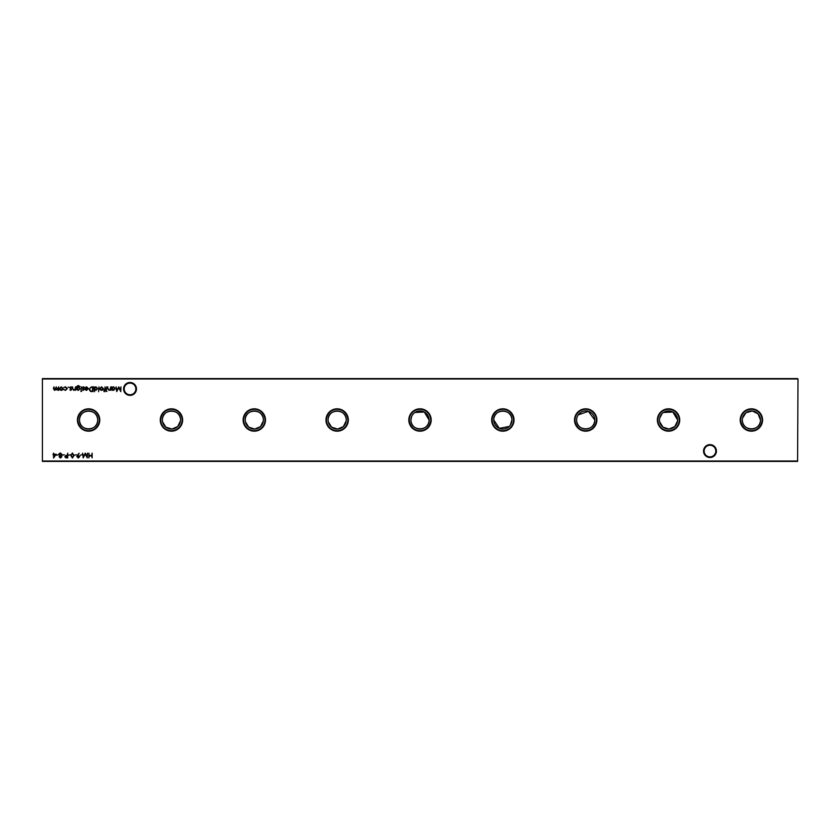 <?xml version="1.0" encoding="UTF-8"?>
<svg xmlns="http://www.w3.org/2000/svg" width="840" height="840" viewBox="0 0 840 840"><rect width="100%" height="100%" fill="white"/><g stroke="black" fill="none" stroke-linecap="round" stroke-linejoin="round"><path stroke-width="1.26" d="M703.532 451.07A6.437 6.437 0 0 1 709.968 444.623A6.437 6.437 0 0 1 716.415 451.07A6.437 6.437 0 0 1 709.968 457.506A6.437 6.437 0 0 1 703.532 451.07M715.796 451.07A5.817 5.817 0 0 0 709.968 445.253A5.817 5.817 0 0 0 704.151 451.07A5.817 5.817 0 0 0 709.968 456.887A5.817 5.817 0 0 0 715.796 451.07M123.585 388.931A6.437 6.437 0 0 1 130.032 382.494A6.437 6.437 0 0 1 136.469 388.931A6.437 6.437 0 0 1 130.032 395.378A6.437 6.437 0 0 1 123.585 388.931M135.849 388.931A5.817 5.817 0 0 0 130.032 383.114A5.817 5.817 0 0 0 124.205 388.931A5.817 5.817 0 0 0 130.032 394.748A5.817 5.817 0 0 0 135.849 388.931M762.573 420A11.183 11.183 0 0 0 751.401 408.818A11.183 11.183 0 0 0 740.219 420A11.183 11.183 0 0 0 751.401 431.183A11.183 11.183 0 0 0 762.573 420M762.09 420A10.7 10.7 0 0 0 751.401 409.3A10.7 10.7 0 0 0 740.702 420A10.7 10.7 0 0 0 751.401 430.7A10.7 10.7 0 0 0 762.09 420M742.329 420A9.072 9.072 0 0 0 751.401 429.072A9.072 9.072 0 0 0 760.473 420A9.072 9.072 0 0 0 751.401 410.928A9.072 9.072 0 0 0 742.329 420C741.783 431.718 760.998 431.729 760.473 420L758.079 413.868L752.315 410.97L745.973 412.734L742.508 418.173M679.728 420A11.183 11.183 0 0 0 668.546 408.818A11.183 11.183 0 0 0 657.374 420A11.183 11.183 0 0 0 668.546 431.183A11.183 11.183 0 0 0 679.728 420M679.245 420A10.7 10.7 0 0 0 668.546 409.3A10.7 10.7 0 0 0 657.856 420A10.7 10.7 0 0 0 668.546 430.7A10.7 10.7 0 0 0 679.245 420M677.618 420A9.072 9.072 0 0 0 668.546 410.928A9.072 9.072 0 0 0 659.474 420A9.072 9.072 0 0 0 668.546 429.072A9.072 9.072 0 0 0 677.618 420L672.861 412.02L663.474 412.482M662.151 413.574L659.663 418.173M596.873 420A11.183 11.183 0 0 0 585.7 408.818A11.183 11.183 0 0 0 574.518 420A11.183 11.183 0 0 0 585.7 431.183A11.183 11.183 0 0 0 596.873 420M596.389 420A10.7 10.7 0 0 0 585.7 409.3A10.7 10.7 0 0 0 575.001 420A10.7 10.7 0 0 0 585.7 430.7A10.7 10.7 0 0 0 596.389 420M576.629 420A9.072 9.072 0 0 0 585.7 429.072A9.072 9.072 0 0 0 594.773 420A9.072 9.072 0 0 0 585.7 410.928A9.072 9.072 0 0 0 576.629 420C576.093 431.718 595.308 431.729 594.773 420L588.399 411.338L578.193 414.897M577.353 416.441L576.817 418.173M514.028 420A11.183 11.183 0 0 0 502.845 408.818A11.183 11.183 0 0 0 491.673 420A11.183 11.183 0 0 0 502.845 431.183A11.183 11.183 0 0 0 514.028 420M513.544 420A10.7 10.7 0 0 0 502.845 409.3A10.7 10.7 0 0 0 492.156 420A10.7 10.7 0 0 0 502.845 430.7A10.7 10.7 0 0 0 513.544 420M510.342 425.114L511.917 420A9.072 9.072 0 0 0 502.845 410.928A9.072 9.072 0 0 0 493.773 420L499.306 428.348L509.24 426.437M511.917 420C512.452 408.251 493.217 408.303 493.773 420A9.072 9.072 0 0 0 502.845 429.072A9.072 9.072 0 0 0 511.917 420M431.183 420A11.183 11.183 0 0 0 420 408.818A11.183 11.183 0 0 0 408.818 420A11.183 11.183 0 0 0 420 431.183A11.183 11.183 0 0 0 431.183 420M430.7 420A10.7 10.7 0 0 0 420 409.3A10.7 10.7 0 0 0 409.3 420A10.7 10.7 0 0 0 420 430.7A10.7 10.7 0 0 0 430.7 420M411.653 416.441L410.928 420A9.072 9.072 0 0 0 420 429.072A9.072 9.072 0 0 0 429.072 420A9.072 9.072 0 0 0 420 410.928A9.072 9.072 0 0 0 410.928 420C410.393 431.718 429.608 431.729 429.072 420L424.316 412.02L414.929 412.482M413.606 413.574L412.493 414.897M348.327 420A11.183 11.183 0 0 0 337.155 408.818A11.183 11.183 0 0 0 325.973 420A11.183 11.183 0 0 0 337.155 431.183A11.183 11.183 0 0 0 348.327 420M347.844 420A10.7 10.7 0 0 0 337.155 409.3A10.7 10.7 0 0 0 326.456 420A10.7 10.7 0 0 0 337.155 430.7A10.7 10.7 0 0 0 347.844 420M346.227 420A9.072 9.072 0 0 0 337.155 410.928A9.072 9.072 0 0 0 328.083 420A9.072 9.072 0 0 0 337.155 429.072A9.072 9.072 0 0 0 346.227 420C346.752 408.251 327.526 408.303 328.083 420M265.482 420A11.183 11.183 0 0 0 254.299 408.818A11.183 11.183 0 0 0 243.128 420A11.183 11.183 0 0 0 254.299 431.183A11.183 11.183 0 0 0 265.482 420M264.999 420A10.7 10.7 0 0 0 254.299 409.3A10.7 10.7 0 0 0 243.611 420A10.7 10.7 0 0 0 254.299 430.7A10.7 10.7 0 0 0 264.999 420M263.372 420A9.072 9.072 0 0 0 254.299 410.928A9.072 9.072 0 0 0 245.228 420A9.072 9.072 0 0 0 254.299 429.072A9.072 9.072 0 0 0 263.372 420C263.907 408.251 244.671 408.303 245.228 420M182.627 420A11.183 11.183 0 0 0 171.454 408.818A11.183 11.183 0 0 0 160.272 420A11.183 11.183 0 0 0 171.454 431.183A11.183 11.183 0 0 0 182.627 420M182.144 420A10.7 10.7 0 0 0 171.454 409.3A10.7 10.7 0 0 0 160.755 420A10.7 10.7 0 0 0 171.454 430.7A10.7 10.7 0 0 0 182.144 420M180.527 420A9.072 9.072 0 0 0 171.454 410.928A9.072 9.072 0 0 0 162.383 420A9.072 9.072 0 0 0 171.454 429.072A9.072 9.072 0 0 0 180.527 420C181.052 408.251 161.826 408.303 162.383 420M99.782 420A11.183 11.183 0 0 0 88.599 408.818A11.183 11.183 0 0 0 77.427 420A11.183 11.183 0 0 0 88.599 431.183A11.183 11.183 0 0 0 99.782 420M99.298 420A10.7 10.7 0 0 0 88.599 409.3A10.7 10.7 0 0 0 77.91 420A10.7 10.7 0 0 0 88.599 430.7A10.7 10.7 0 0 0 99.298 420M97.671 420A9.072 9.072 0 0 0 88.599 410.928A9.072 9.072 0 0 0 79.527 420C78.992 431.718 98.207 431.729 97.671 420C98.207 408.251 78.971 408.303 79.527 420A9.072 9.072 0 0 0 88.599 429.072A9.072 9.072 0 0 0 97.671 420M68.922 387.198L68.135 387.198L68.922 387.198M62.601 389.812L61.278 390.39L59.965 389.823L59.493 388.584L61.278 386.799L63.084 388.584L62.601 389.812M92.138 453.138L92.138 457.884L91.707 455.942L89.282 455.942L88.851 457.884L88.851 453.138L89.282 455.448L91.707 455.448L92.138 453.138M82.037 454.724L80.21 455.207L82.037 454.724M76.188 454.724L74.371 455.207L76.188 454.724M70.35 454.724L68.523 455.207L70.35 454.724M64.27 454.724L62.444 455.207L64.27 454.724M58.422 454.724L56.595 455.207L58.422 454.724M91.486 386.862L92.957 386.862L92.957 391.608L90.489 391.44L89.061 389.172L91.486 386.862M83.202 390.39L82.309 389.897L83.528 389.183L82.246 387.796L83.265 386.799L84.252 387.272L82.677 387.786L84.073 389.477L83.202 390.39M81.459 386.862L81.029 390.327L81.459 386.862M75.558 386.862L75.558 390.327L75.127 389.707L73.805 390.39L72.513 388.637L72.513 386.862L72.986 389.277L73.878 389.959L75.064 389.046L75.558 386.862M94.479 391.724L94.059 386.862L94.479 387.461L95.897 386.799L97.703 388.605L95.886 390.39L94.479 389.655L94.479 391.724M102.889 389.812L101.567 390.39L100.254 389.823L99.771 388.584L101.567 386.799L103.362 388.584L102.889 389.812M106.775 386.862L106.344 390.327L106.775 386.862M110.733 386.862L110.733 390.327L110.302 389.707L108.98 390.39L107.688 388.637L107.688 386.862L108.161 389.277L109.053 389.959L110.239 389.046L110.733 386.862M798 378.987L42.41 378.987L42.41 461.013L797.591 461.013L798 378.987L797.591 461.423L42.41 461.423L42.41 378.578L797.591 378.578M112.13 390.327L111.699 386.862L112.13 387.461L113.547 386.799L115.353 388.605L113.526 390.39L112.13 389.687L112.13 390.327M106.953 391.419L106.166 391.419L106.953 391.419M104.37 391.786L103.856 391.262L104.643 390.327L103.908 389.907L104.643 389.907L105.073 386.862L105.556 390.327L104.37 391.786M98.984 386.862L98.553 391.724L98.984 386.862M70.781 390.39L69.898 389.897L71.232 389.498L69.836 387.796L70.854 386.799L71.841 387.272L70.255 387.786L71.663 389.477L70.781 390.39M76.955 389.718L76.65 386.516L78.288 385.518L80.062 386.62L78.33 385.949L76.955 387.524L78.341 386.862L80.115 388.605L78.33 390.39L76.955 389.718M81.638 391.419L80.85 391.419L81.638 391.419M86.646 387.23L84.987 387.755L86.594 386.799L88.337 388.584L86.583 390.39L85.186 389.707L84.808 388.5L87.906 388.5L86.646 387.23M56.238 454.23L53.56 458.01L53.56 454.724L53.004 454.724L53.56 453.138L53.98 454.23L56.238 454.23M59.094 456.781L59.766 455.784L58.852 454.524L59.21 453.537L60.47 453.022L62.076 454.482L61.142 455.784L61.835 456.792L60.438 458.01L59.094 456.781M67.736 453.138L67.736 457.884L65.72 457.81L64.817 456.614L65.762 455.406L67.305 455.332L67.736 453.138M72.419 453.022L74.004 455.511L72.419 458.01L70.781 455.511L72.419 453.022M77.354 455.154L79.149 453.254L77.826 455.185L79.779 456.55L78.278 458.01L76.797 456.55L77.354 455.154M87.444 453.138L87.255 457.884L85.229 453.989L83.213 457.884L82.583 453.138L83.465 456.55L85.27 453.138L86.992 456.561L87.444 453.138M58.643 386.862L58.643 390.327L55.913 389.55L54.642 390.39L53.466 388.742L53.886 386.862L54.715 389.959L56.259 386.862L57.088 389.959L58.643 386.862M65.394 390.39L63.809 389.582L65.425 389.959L66.916 388.605L65.425 387.23L63.809 387.597L65.436 386.799L67.337 388.563L65.394 390.39M120.95 386.862L120.75 391.608L118.734 387.713L116.718 391.608L116.088 386.862L116.97 390.274L118.776 386.862L120.498 390.285L120.95 386.862M659.663 421.827L662.96 427.151L669.008 429.062L674.783 426.594L677.575 420.924M328.262 421.827L331.569 427.151L337.606 429.062L343.381 426.594L346.175 420.924M245.417 421.827L248.714 427.151L254.762 429.062L260.536 426.594L263.329 420.924M162.572 421.827L165.869 427.151L171.916 429.062L177.691 426.594L180.474 420.924M112.13 388.584L113.526 389.959L114.923 388.594L113.526 387.23L112.13 388.584M100.202 388.584L101.567 389.959L102.942 388.584L101.567 387.23L100.202 388.584M94.479 388.584L95.876 389.959L97.283 388.594L95.886 387.23L94.479 388.584M76.955 388.616L78.288 389.959L79.695 388.584L78.32 387.282L76.955 388.616M87.864 388.931L85.229 388.931L86.562 389.959L87.864 388.931M92.537 391.125L92.537 387.345L90.636 387.471L89.492 389.172L90.741 390.989L92.537 391.125M55.398 454.724L53.98 454.724L53.98 456.781L55.398 454.724M59.514 456.792L60.47 457.517L61.404 456.781L60.449 456.005L59.514 456.792M59.273 454.514L60.438 455.511L61.646 454.471L60.47 453.506L59.273 454.514M66.444 457.401L67.305 457.401L67.305 455.816L65.237 456.614L66.444 457.401M72.398 457.517L73.573 455.511L72.398 453.506L71.201 455.511L72.398 457.517M79.359 456.582L78.246 455.637L77.228 456.582L78.298 457.517L79.359 456.582M59.913 388.584L61.288 389.959L62.654 388.584L61.288 387.23L59.913 388.584"/></g></svg>
